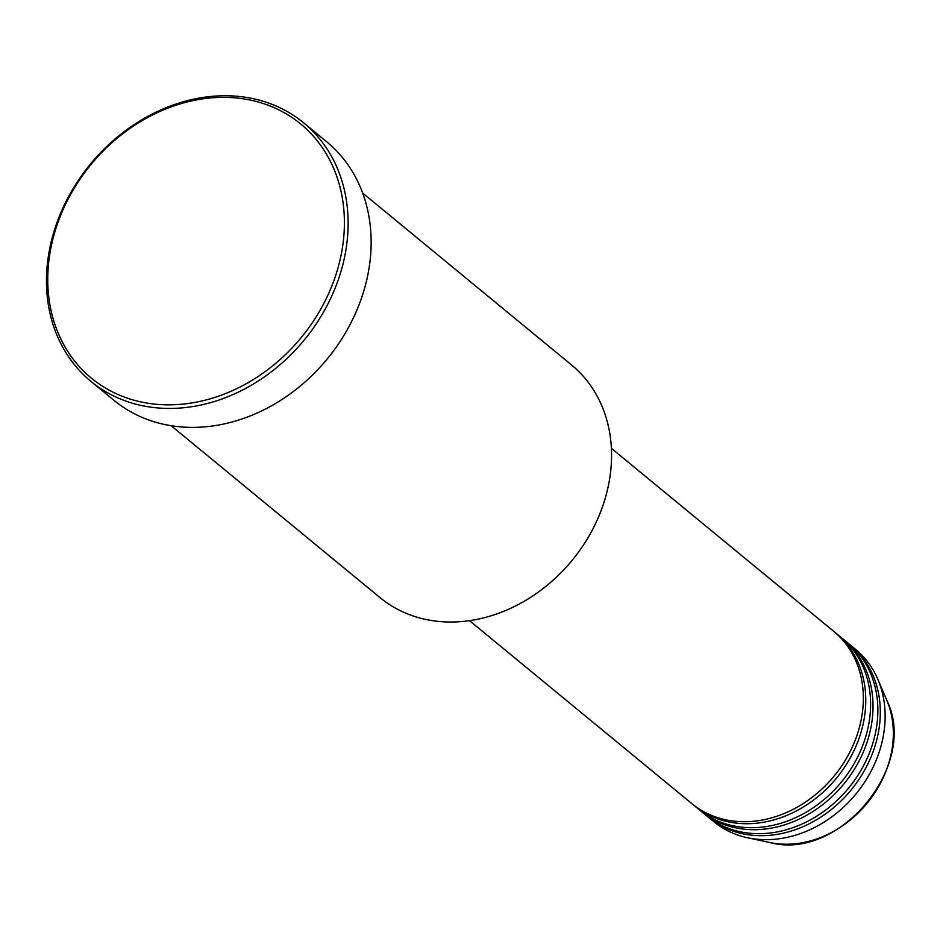 <?xml version="1.0" encoding="UTF-8"?>
<svg xmlns="http://www.w3.org/2000/svg" width="940" height="940" viewBox="0 0 940 940"><rect width="100%" height="100%" fill="white"/><g stroke="black" fill="none" stroke-linecap="round" stroke-linejoin="round"><path stroke-width="1.41" d="M469.518 620.67L691.875 803.665A111.602 92.308 -50.5 0 0 718.313 817.87A111.602 92.308 -50.5 0 0 844.59 761.447A111.602 92.308 -50.5 0 0 833.709 631.316L611.364 448.321M693.097 804.652A111.602 92.308 -50.5 0 0 694.296 805.662A111.602 92.308 -50.5 0 0 720.733 819.868A111.602 92.308 -50.5 0 0 847.011 763.445A111.602 92.308 -50.5 0 0 836.13 633.313A111.602 92.308 -50.5 0 0 834.908 632.326M694.296 805.662L699.137 809.645A111.602 92.308 -50.5 0 0 725.574 823.851A111.602 92.308 -50.5 0 0 851.852 767.428A111.602 92.308 -50.5 0 0 840.971 637.297L836.13 633.313M700.359 810.633A111.602 92.308 -50.5 0 0 701.557 811.643A111.602 92.308 -50.5 0 0 727.995 825.849A111.602 92.308 -50.5 0 0 854.272 769.425A111.602 92.308 -50.5 0 0 843.403 639.294A111.602 92.308 -50.5 0 0 842.181 638.307M701.557 811.643L706.398 815.626A111.602 92.308 -50.5 0 0 732.836 829.832A111.602 92.308 -50.5 0 0 859.113 773.409A111.602 92.308 -50.5 0 0 848.244 643.277L843.403 639.294M707.62 816.613A111.602 92.308 -50.5 0 0 708.819 817.624A111.602 92.308 -50.5 0 0 735.256 831.83A111.602 92.308 -50.5 0 0 861.545 775.406A111.602 92.308 -50.5 0 0 850.665 645.275A111.602 92.308 -50.5 0 0 849.443 644.288M171.162 425.714L380.065 597.64A150.67 124.609 -50.5 0 0 415.75 616.816A150.67 124.609 -50.5 0 0 586.231 540.653A150.67 124.609 -50.5 0 0 571.543 364.967L362.64 193.041M130.472 399.159A164.618 136.147 -50.5 0 0 329.082 292.551A164.618 136.147 -50.5 0 0 261.696 103.036A164.618 136.147 -50.5 0 0 63.074 209.632A164.618 136.147 -50.5 0 0 130.472 399.159M264.011 101.52A167.402 138.462 129.5 0 1 303.667 122.835A167.402 138.462 129.5 0 1 319.988 318.026A167.402 138.462 129.5 0 1 130.566 402.661A167.402 138.462 129.5 0 1 90.91 381.346A167.402 138.462 129.5 0 1 74.601 186.155A167.402 138.462 129.5 0 1 264.011 101.52M90.91 381.346L113.916 400.287A167.402 138.462 -50.5 0 0 153.572 421.602A167.402 138.462 -50.5 0 0 342.994 336.966A167.402 138.462 -50.5 0 0 326.685 141.764L303.667 122.835M708.819 817.624L713.672 821.607A111.602 92.308 -50.5 0 0 740.109 835.813A111.602 92.308 -50.5 0 0 747.511 837.752A111.602 92.308 -50.5 0 0 855.858 794.089A111.602 92.308 -50.5 0 0 877.866 679.361A111.602 92.308 -50.5 0 0 855.506 649.258L850.665 645.275M886.808 700.3C919.038 765.054 839.514 861.663 769.778 842.499A100.192 82.873 -50.5 0 0 867.056 803.3A100.192 82.873 -50.5 0 0 886.808 700.3L877.866 679.361M769.778 842.499L747.511 837.752"/></g></svg>
